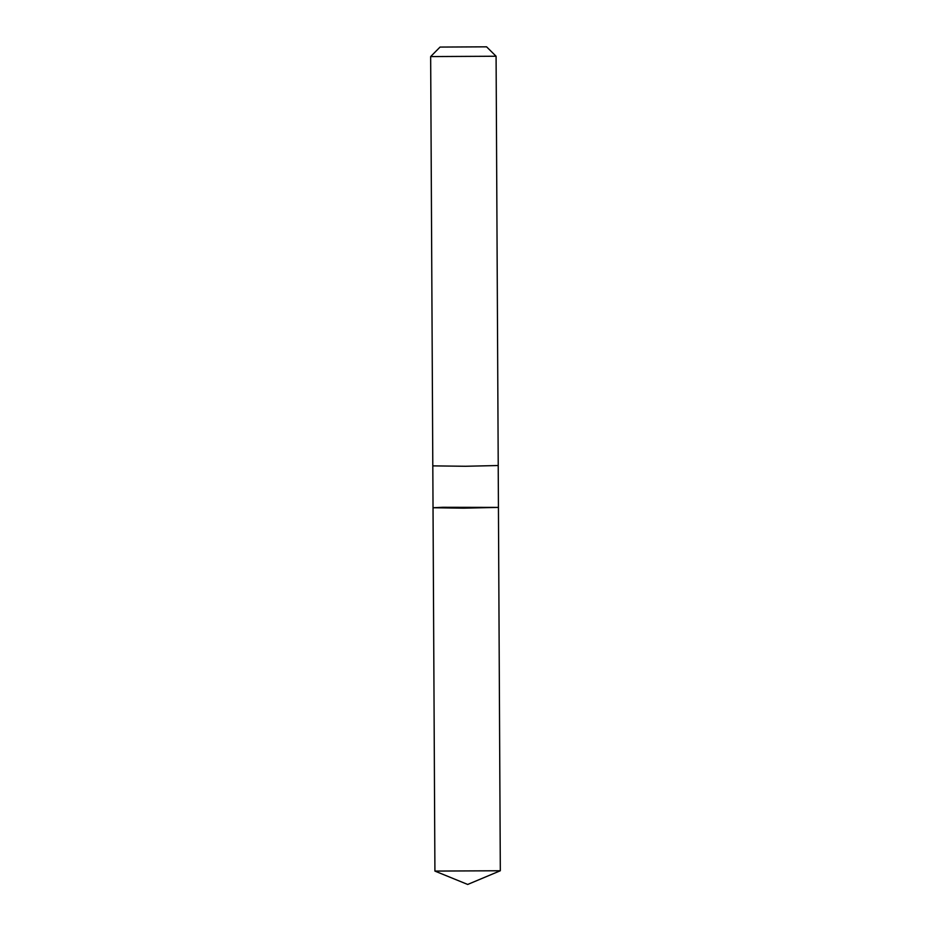<?xml version="1.0" encoding="UTF-8"?>
<svg xmlns="http://www.w3.org/2000/svg" width="931" height="931" viewBox="0 0 931 931"><rect width="100%" height="100%" fill="white"/><g stroke="black" fill="none" stroke-linecap="round" stroke-linejoin="round"><path stroke-width="1.4" d="M463.557 508.163L433.031 507.744L442.609 507.29L498.434 507.407L433.031 507.744L434.917 871.079L500.319 870.753L498.434 507.407L463.557 508.163M440.049 47.074L430.657 56.57L432.799 465.872L465.512 466.268L498.225 465.523L496.083 56.232L486.587 46.829L440.049 47.074L486.587 46.829M430.657 56.582L496.083 56.232M434.952 871.102L467.699 884.45L500.319 870.753M432.81 465.884L433.031 507.744M498.213 465.547L498.434 507.407"/></g></svg>
